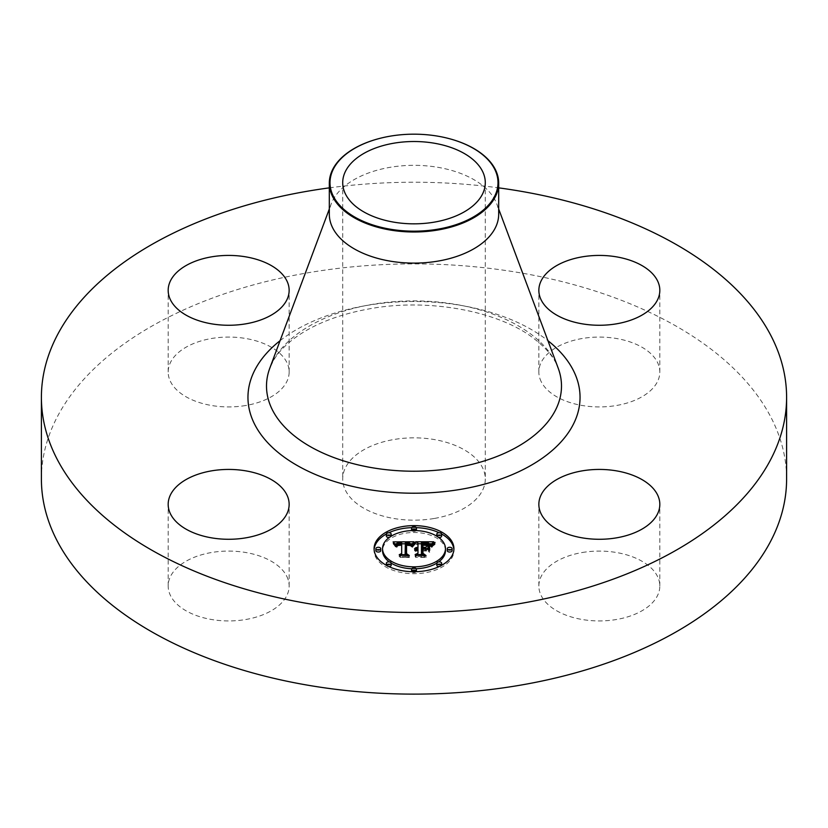 <?xml version="1.0" encoding="UTF-8"?>
<svg xmlns="http://www.w3.org/2000/svg" width="828" height="828" viewBox="0 0 828 828"><rect width="100%" height="100%" fill="white"/><g stroke="black" fill="none" stroke-linecap="round" stroke-linejoin="round"><path stroke-width="0.62" stroke-dasharray="4.14 3.1" d="M286.705 576.174A60.485 34.921 180 0 1 289.148 586.007A60.485 34.921 180 0 1 237.263 620.576A60.485 34.921 180 0 1 170.62 595.839A60.485 34.921 180 0 1 168.177 586.007A60.485 34.921 180 0 1 220.062 551.438A60.485 34.921 180 0 1 286.705 576.174M41.4 479.008A372.6 215.114 180 0 1 309.103 272.588A372.6 215.114 180 0 1 786.6 479.008M434.069 518.504A71.291 41.162 180 0 1 342.709 479.008A71.291 41.162 180 0 1 393.931 439.513A71.291 41.162 180 0 1 485.291 479.008A71.291 41.162 180 0 1 434.069 518.504M245.688 405.513A60.485 34.921 180 0 1 168.177 372A60.485 34.921 180 0 1 211.626 338.486A60.485 34.921 180 0 1 289.148 372A60.485 34.921 180 0 1 245.688 405.513M541.295 381.832A60.485 34.921 180 0 1 538.852 372A60.485 34.921 180 0 1 590.737 337.431A60.485 34.921 180 0 1 657.38 362.167A60.485 34.921 180 0 1 659.823 372A60.485 34.921 180 0 1 607.938 406.569A60.485 34.921 180 0 1 541.295 381.832M582.312 552.504A60.485 34.921 180 0 1 659.823 586.007A60.485 34.921 180 0 1 616.374 619.52A60.485 34.921 180 0 1 538.852 586.007A60.485 34.921 180 0 1 582.312 552.504M329.316 187.863A372.6 215.114 180 0 1 498.684 187.863M381.242 138.028A84.684 48.893 180 0 1 390.154 136.196A84.684 48.893 0 0 1 446.758 138.028M329.316 214.214A84.684 48.893 180 0 1 331.221 203.905A84.684 48.893 180 0 1 390.154 167.308A84.684 48.893 180 0 1 496.779 203.905A84.684 48.893 180 0 1 498.684 214.214M374.08 548.674L374.08 550.651A39.92 23.049 0 0 0 414 573.7A39.92 23.049 0 0 0 453.92 550.651A39.92 23.049 0 0 0 453.889 549.668M441.655 534.029A39.92 23.049 0 0 0 439.068 532.715M416.298 527.643A39.92 23.049 0 0 0 411.702 527.643M388.932 532.715A39.92 23.049 0 0 0 386.345 534.029M374.111 549.668A39.92 23.049 0 0 0 374.08 550.651M453.92 548.674L453.92 550.651M389.284 561.881A31.454 18.164 0 0 0 391.178 563.154M411.754 568.764A31.454 18.164 0 0 0 416.246 568.764M436.822 563.154A31.454 18.164 0 0 0 438.716 561.881M445.454 550.651A31.454 18.164 0 0 0 414 532.497A31.454 18.164 0 0 0 382.546 550.651M411.754 530.562A2.422 1.397 0 0 0 414 531.441A2.422 1.397 0 0 0 416.246 530.562M416.422 530.044A2.422 1.397 0 0 0 414 528.657A2.422 1.397 0 0 0 411.578 530.044M452.109 550.651A2.422 1.397 0 0 0 449.687 549.254A2.422 1.397 0 0 0 447.265 550.651M436.822 536.182A2.422 1.397 0 0 0 438.716 537.444M441.655 536.089A2.422 1.397 0 0 0 439.233 534.691A2.422 1.397 0 0 0 436.811 536.089M411.702 571.693A2.422 1.397 0 0 0 414 572.655A2.422 1.397 0 0 0 416.298 571.693M416.422 571.258A2.422 1.397 0 0 0 414 569.861A2.422 1.397 0 0 0 411.578 571.258M439.068 566.611A2.422 1.397 0 0 0 441.655 565.307M441.655 565.224A2.422 1.397 0 0 0 439.233 563.827A2.422 1.397 0 0 0 436.811 565.224M380.735 550.651A2.422 1.397 0 0 0 378.313 549.254A2.422 1.397 0 0 0 375.891 550.651M391.189 536.089A2.422 1.397 0 0 0 388.767 534.691A2.422 1.397 0 0 0 386.345 536.089M389.284 537.444A2.422 1.397 0 0 0 391.178 536.182M391.189 565.224A2.422 1.397 0 0 0 388.767 563.827A2.422 1.397 0 0 0 386.345 565.224M386.345 565.307A2.422 1.397 0 0 0 388.932 566.611M415.615 541.781L415.615 543.758L417.974 545.062L417.974 549.306L414.517 550.734L417.974 550.154L415.283 551.272L417.974 550.899L417.974 548.923L417.974 550.63M417.974 543.085L417.974 545.062M417.974 555.226L417.974 554.563L417.974 555.226L415.128 556.54L423.698 556.54L421.462 555.226L421.462 550.154L425.457 550.154L428.386 551.831L428.386 549.854L428.386 551.831M426.482 548.767L422.963 549.306L422.963 545.424L429.784 546.18L427.755 545.279L422.963 545.135M422.528 543.168L422.528 549.306L421.462 549.306L421.462 548.177L421.462 550.154M421.462 542.619L421.462 544.596L428.345 544.928L430.86 546.78L433.727 543.758L431.616 543.758M429.825 543.758L421.462 543.758M417.974 543.758L415.615 543.758M417.974 550.154L417.974 549.306M417.447 550.134L417.457 549.347M416.981 548.177L416.981 549.399M416.515 550.206L416.536 549.492M416.142 548.302L416.142 549.595M415.77 548.395L415.77 549.73M415.449 548.509L415.449 549.885M415.128 550.62L415.159 550.061M414.911 548.767L414.911 550.258M414.693 548.892L414.693 550.485M414.517 548.767L414.517 550.734M414.642 548.923L414.642 550.899M414.88 548.778L414.88 550.755M415.387 548.529L415.387 550.506M415.656 548.436L415.656 550.413M415.935 548.353L415.935 550.33M416.225 548.281L416.225 550.258M416.815 548.188L416.815 550.165M417.126 548.167L417.126 550.144M417.716 548.167L417.716 550.144M417.643 548.933L417.643 550.63M417.333 548.964L417.333 550.651M417.022 549.005L417.022 550.682M416.743 549.067L416.743 550.734M416.205 549.233L416.205 550.858M415.956 549.337L415.956 550.941M415.718 549.45L415.718 551.044M415.49 549.43L415.49 551.148M415.283 549.295L415.283 551.272M415.615 549.513L415.615 551.479M415.822 549.399L415.822 551.376M416.039 549.295L416.039 551.272M416.256 549.212L416.256 551.189M416.712 549.067L416.712 551.044M416.95 549.016L416.95 550.993M417.198 548.974L417.198 550.951M417.447 548.943L417.447 550.92M417.705 548.933L417.705 550.91M415.128 554.563L415.128 556.54M423.698 554.563L423.698 556.54M421.462 554.563L421.462 555.226M425.457 548.177L425.457 550.154M428.386 545.631L428.386 547.608M425.592 548.26L425.592 549.306M422.963 548.177L422.963 549.306M422.963 543.447L422.963 545.424M423.398 543.427L423.398 545.404M423.801 543.416L423.801 545.383M424.174 543.406L424.174 545.373M424.516 543.396L424.516 545.373M424.826 543.396L424.826 545.373M425.24 543.396L425.24 545.373M425.623 543.396L425.623 545.373M426.327 543.416L426.327 545.393M426.948 543.458L426.948 545.424M427.476 543.499L427.476 545.476M427.921 543.561L427.921 545.538M428.324 543.644L428.324 545.611M428.707 543.737L428.707 545.714M429.08 543.872L429.08 545.849M429.432 544.027L429.432 545.994M429.784 544.203L429.784 546.18M429.577 544.1L429.577 545.973M429.318 543.975L429.318 545.787M429.007 543.851L429.007 545.631M428.645 543.727L428.645 545.497M428.231 543.623L428.231 545.373M427.755 543.541L427.755 545.279M425.333 543.396L425.333 545.103M423.915 543.406L423.915 545.114M423.47 543.427L423.47 545.124M422.528 548.177L422.528 549.306M422.104 542.63L422.104 544.607M423.801 542.64L423.801 544.617M424.795 542.63L424.795 544.607M425.313 542.63L425.313 544.607M425.799 542.64L425.799 544.617M426.254 542.661L426.254 544.638M426.679 542.692L426.679 544.669M427.072 542.733L427.072 544.7M427.445 542.775L427.445 544.752M427.776 542.826L427.776 544.803M428.076 542.889L428.076 544.865M428.345 542.951L428.345 544.928M428.594 543.033L428.594 545.01M428.811 543.127L428.811 545.093M429.039 543.23L429.039 545.207M429.266 543.365L429.266 545.331M429.494 543.51L429.494 545.486M429.722 543.675L429.722 545.652M429.949 543.861L429.949 545.838M430.177 544.068L430.177 546.045M430.405 544.296L430.405 546.273M430.632 544.545L430.632 546.511M430.86 544.803L430.86 546.78M431.533 543.861L431.533 545.828M431.657 543.696L431.657 545.673M431.771 543.551L431.771 545.528M431.885 543.416L431.885 545.393M432.092 543.178L431.543 547.318L435.052 544.369L432.112 546.366M432.278 542.982L432.278 544.959M432.516 542.764L432.516 544.741M432.651 542.65L432.651 544.617M432.796 542.516L432.796 544.493M432.961 542.392L432.961 544.358M433.727 541.781L433.727 543.758M414.01 541.781L414.01 543.758L412.158 543.768L412.137 545.766L414.01 543.758M410.657 543.779L405.337 543.799M401.673 543.82L396.022 543.841M394.697 545.807L394.697 543.83L393.114 543.861L395.639 546.977L397.192 545L401.673 544.72L397.771 545.58L396.529 547.318L398.051 545.797L401.673 545.476L401.673 553.528M393.114 541.885L393.114 543.861M401.673 555.505L401.673 554.708L401.673 555.505L399.231 556.685L407.21 556.685L405.151 555.588L405.358 544.669L409.374 544.907L411.485 546.811L412.137 545.766M393.414 542.226L393.414 544.203M393.704 542.557L393.704 544.534M393.983 542.889L393.983 544.865M394.242 543.209L394.242 545.186M394.48 543.52L394.48 545.497M394.904 544.141L394.904 546.107M395.101 544.431L395.101 546.408M395.277 544.72L395.277 546.697M395.639 545.01L395.639 546.977M395.67 544.762L395.67 546.739M395.722 544.534L395.722 546.511M395.784 544.317L395.784 546.294M395.867 544.12L395.867 546.087M395.97 543.934L395.97 545.9M396.084 543.758L396.084 545.735M396.229 543.603L396.229 545.58M396.374 543.458L396.374 545.435M396.55 543.334L396.55 545.31M396.736 543.22L396.736 545.197M396.954 543.116L396.954 545.093M397.192 543.023L397.192 545M397.45 542.951L397.45 544.928M397.74 542.878L397.74 544.855M398.051 542.816L398.051 544.793M398.382 542.775L398.382 544.752M398.744 542.733L398.744 544.71M399.137 542.713L399.137 544.689M399.551 542.692L399.551 544.669M399.986 542.692L399.986 544.669M400.307 542.692L400.307 544.669M400.638 542.702L400.638 544.679M400.98 542.713L400.98 544.689M401.321 542.723L401.321 544.7M401.487 543.499L401.487 545.217M400.048 543.499L400.048 545.217M399.686 543.52L399.686 545.228M399.344 543.541L399.344 545.248M399.024 543.582L399.024 545.279M398.734 543.623L398.734 545.321M398.454 543.685L398.454 545.373M398.206 543.768L398.206 545.435M397.978 543.861L397.978 545.507M397.419 544.286L397.419 545.776M397.274 546.439L397.264 545.89M397.119 546.749L397.129 546.014M397.005 545.228L397.005 546.159M396.891 545.341L396.891 546.314M396.788 545.341L396.788 546.48M396.705 545.341L396.705 546.666M396.633 545.341L396.633 546.873M396.581 545.341L396.581 547.08M396.529 545.341L396.529 547.318M396.985 545.341L396.985 547.318M397.016 545.135L397.016 547.111M397.067 544.948L397.067 546.925M397.192 544.617L397.192 546.594M397.481 544.203L397.481 546.18M398.051 543.82L398.051 545.797M398.434 543.696L398.434 545.673M398.661 543.644L398.661 545.621M398.899 543.592L398.899 545.569M399.168 543.561L399.168 545.538M399.458 543.53L399.458 545.507M399.758 543.51L399.758 545.486M400.09 543.499L400.09 545.476M401.673 543.51L401.673 545.476M399.231 554.708L399.231 556.685M407.21 554.708L407.21 556.685M405.151 554.708L405.151 555.588M405.358 542.692L405.358 544.669M405.668 542.671L405.668 544.648M405.989 542.661L405.989 544.638M406.3 542.65L406.3 544.627M406.61 542.65L406.61 544.627M406.931 542.65L406.931 544.627M407.304 542.65L407.304 544.627M407.655 542.671L407.655 544.638M407.987 542.692L407.987 544.669M408.307 542.723L408.307 544.7M408.597 542.764L408.597 544.731M408.877 542.806L408.877 544.783M409.135 542.868L409.135 544.845M409.374 542.93L409.374 544.907M409.581 543.013L409.581 544.979M409.777 543.096L409.777 545.072M409.964 543.189L409.964 545.166M410.139 543.292L410.139 545.269M410.305 543.416L410.305 545.393M410.46 543.561L410.46 545.538M410.605 543.706L410.605 545.683M410.75 543.882L410.75 545.849M410.874 544.058L410.874 546.035M410.998 544.255L410.998 546.232M411.112 544.462L411.112 546.439M411.216 544.679L411.216 546.656M411.485 544.834L411.485 546.811M411.588 544.648L411.588 546.615M411.692 544.462L411.692 546.439M411.806 544.286L411.806 546.263M411.92 544.11L411.92 546.087M412.023 543.944L412.023 545.921M412.261 543.634L412.261 545.611M412.375 543.489L412.375 545.466M412.499 543.354L412.499 545.331M412.613 543.22L412.613 545.197M413.886 541.926L413.886 543.903M429.204 552.162L429.204 550.185L429.66 552.307M415.107 542.412L415.107 544.389L412.127 547.246L415.107 544.389M414.673 542.775L414.673 544.255M414.435 543.002L414.435 544.431M414.186 543.251L414.186 544.627M413.948 543.52L413.948 544.855M413.7 543.81L413.7 545.103M413.451 544.12L413.451 545.383M413.203 544.462L413.203 545.683M412.944 544.814L412.944 546.014M412.696 545.186L412.696 546.366M412.437 545.331L412.437 546.749M412.127 545.269L412.127 547.246M412.582 545.362L412.582 547.329M412.841 544.959L412.841 546.935M413.11 544.586L413.11 546.563M413.369 544.234L413.369 546.211M413.627 543.903L413.627 545.88M413.876 543.592L413.876 545.569M414.124 543.313L414.124 545.29M414.383 543.054L414.383 545.031M414.621 542.816L414.621 544.793M414.869 542.609L414.869 544.586M435.052 542.392L435.052 544.369M434.741 542.619L434.741 544.203M434.255 542.971L434.255 544.503M433.8 543.313L433.8 544.814M433.386 543.665L433.386 545.124M433.013 544.017L433.013 545.435M432.671 544.369L432.671 545.745M432.371 544.731L432.371 546.056M431.885 545.466L431.885 546.687M431.698 545.393L431.698 546.997M431.543 545.341L431.543 547.318M431.916 545.476L431.916 547.453M432.061 545.197L432.061 547.173M432.247 544.907L432.247 546.884M432.464 544.617L432.464 546.594M432.723 544.317L432.723 546.294M433.023 544.006L433.023 545.983M433.354 543.696L433.354 545.673M433.717 543.385L433.717 545.352M434.131 543.054L434.131 545.031M434.576 542.733L434.576 544.71M410.45 543.986L410.45 545.962L406.558 545.197M410.377 543.965L410.377 545.869M406.02 555.691L406.02 553.715L406.02 555.691L408.359 557.234L400.007 557.234L409.322 557.503L406.548 555.609L406.558 545.486L410.45 545.962M409.984 543.83L409.984 545.58M409.756 543.768L409.756 545.466M409.498 543.706L409.498 545.383M409.208 543.644L409.208 545.31M408.846 543.592L408.846 545.269M408.411 543.541L408.411 545.228M408.163 543.52L408.163 545.217M407.894 543.499L407.894 545.207M407.604 543.489L407.604 545.197M407.293 543.489L407.293 545.186M406.962 543.489L406.962 545.186M406.02 543.22L406.02 545.197M408.359 555.536L408.359 557.234M400.007 555.257L400.007 557.234M400.4 555.536L400.4 557.503M409.322 555.536L409.322 557.503M406.548 554.067L406.548 555.609M406.558 543.51L406.558 545.486M406.817 543.499L406.817 545.476M407.065 543.489L407.065 545.466M407.314 543.489L407.314 545.455M407.666 543.489L407.666 545.466M408.018 543.51L408.018 545.476M408.349 543.53L408.349 545.507M408.68 543.561L408.68 545.538M409.001 543.613L409.001 545.59M409.301 543.665L409.301 545.642M409.601 543.727L409.601 545.704M409.901 543.81L409.901 545.787M426.534 549.026L426.534 551.003L422.963 550.723M426.037 549.026L426.037 550.723M422.528 555.433L422.528 553.456L422.528 555.433L425.054 557.234L415.49 557.234L426.037 557.503L422.963 555.309L422.963 551.003L426.534 551.003M422.528 548.757L422.528 550.723M425.054 555.536L425.054 557.234M415.49 555.257L415.49 557.234M415.935 555.536L415.935 557.503M426.037 555.536L426.037 557.503M422.963 553.766L422.963 555.309M422.963 549.026L422.963 551.003M269.824 368.098A147.498 85.16 180 0 1 372.476 304.352A147.498 85.16 180 0 1 558.175 368.098C554.491 357.675 545.818 347.387 532.166 337.234C497.09 311.007 428.511 298.132 370.489 308.647C339.718 314.102 314.816 323.655 295.751 337.296C285.588 344.738 278.208 352.407 273.602 360.294L269.824 368.098M280.081 340.681A166.045 95.862 180 0 1 367.249 305.366A166.045 95.862 180 0 1 547.919 340.681M424.847 543.396L424.847 545.114M424.381 543.396L424.381 545.114M423.036 543.437L423.036 545.135M431.005 544.607L431.005 546.573M431.15 544.4L431.15 546.376M431.284 544.203L431.284 546.18M431.409 544.027L431.409 546.004M433.137 542.247L433.137 544.224M433.313 542.102L433.313 544.079M433.52 541.947L433.52 543.924M289.148 586.007L289.148 504.355M168.177 586.007L168.177 504.355M485.291 182.677L485.291 479.008M331.221 203.905L329.316 208.998M496.779 203.905L498.684 208.998M342.709 182.677L342.709 479.008M659.823 586.007L659.823 504.355M538.852 586.007L538.852 504.355M538.852 372L538.852 290.349M659.823 372L659.823 290.349M168.177 372L168.177 290.349M289.148 372L289.148 290.349"/><path stroke-width="1.24" d="M286.705 494.523A60.485 34.921 180 0 1 289.148 504.355A60.485 34.921 180 0 1 237.263 538.924A60.485 34.921 180 0 1 170.62 514.188A60.485 34.921 180 0 1 168.177 504.355A60.485 34.921 180 0 1 220.062 469.786A60.485 34.921 180 0 1 286.705 494.523M498.684 187.863A372.6 215.114 180 0 1 786.6 397.347L786.6 479.008A372.6 215.114 180 0 1 518.897 685.418A372.6 215.114 180 0 1 41.4 479.008L41.4 397.347A372.6 215.114 180 0 1 309.103 190.937A372.6 215.114 180 0 1 329.316 187.863M786.6 397.347A372.6 215.114 180 0 1 518.897 603.767A372.6 215.114 180 0 1 41.4 397.347M393.931 143.182A71.291 41.162 180 0 1 485.291 182.677A71.291 41.162 180 0 1 434.069 222.173A71.291 41.162 180 0 1 342.709 182.677A71.291 41.162 180 0 1 393.931 143.182M494.595 196.329A83.99 48.49 0 0 0 446.623 137.986A83.99 48.49 0 0 0 381.377 137.986A83.99 48.49 0 0 0 333.405 169.026A83.99 48.49 0 0 0 390.35 229.211A83.99 48.49 0 0 0 494.595 196.329M446.758 138.028A84.684 48.893 0 0 1 446.892 138.059A84.684 48.893 0 0 1 498.684 183.112A84.684 48.893 0 0 1 495.258 196.878A84.684 48.893 180 0 1 437.846 230.018A84.684 48.893 0 0 1 329.316 183.112A84.684 48.893 0 0 1 332.742 169.347A84.684 48.893 180 0 1 381.108 138.059A84.684 48.893 180 0 1 381.242 138.028M498.684 183.112L498.684 214.214A84.684 48.893 180 0 1 437.846 261.13A84.684 48.893 180 0 1 329.316 214.214L329.316 183.112M582.312 470.842A60.485 34.921 180 0 1 659.823 504.355A60.485 34.921 180 0 1 616.374 537.869A60.485 34.921 180 0 1 538.852 504.355A60.485 34.921 180 0 1 582.312 470.842M541.295 300.181A60.485 34.921 180 0 1 538.852 290.349A60.485 34.921 180 0 1 590.737 255.78A60.485 34.921 180 0 1 657.38 280.516A60.485 34.921 180 0 1 659.823 290.349A60.485 34.921 180 0 1 607.938 324.907A60.485 34.921 180 0 1 541.295 300.181M245.688 323.851A60.485 34.921 180 0 1 168.177 290.349A60.485 34.921 180 0 1 211.626 256.835A60.485 34.921 180 0 1 289.148 290.349A60.485 34.921 180 0 1 245.688 323.851M374.08 548.674A39.92 23.049 180 0 1 414 525.625A39.92 23.049 180 0 1 453.92 548.674A39.92 23.049 180 0 1 414 571.724A39.92 23.049 180 0 1 374.08 548.674M453.889 549.668A39.92 23.049 0 0 0 441.655 534.029M439.068 532.715A39.92 23.049 0 0 0 416.298 527.643M411.702 527.643A39.92 23.049 0 0 0 388.932 532.715M386.345 534.029A39.92 23.049 0 0 0 374.111 549.668M382.546 548.674A31.454 18.164 180 0 1 414 530.52A31.454 18.164 180 0 1 445.454 548.674A31.454 18.164 180 0 1 414 566.838A31.454 18.164 180 0 1 382.546 548.674L382.546 550.651A31.454 18.164 0 0 0 389.284 561.881M391.178 563.154A31.454 18.164 0 0 0 411.754 568.764M416.246 568.764A31.454 18.164 0 0 0 436.822 563.154M438.716 561.881A31.454 18.164 0 0 0 445.454 550.651L445.454 548.674M411.578 528.078A2.422 1.397 180 0 1 414 526.68A2.422 1.397 180 0 1 416.422 528.078A2.422 1.397 180 0 1 414 529.475A2.422 1.397 180 0 1 411.578 528.078L411.578 530.044A2.422 1.397 0 0 0 411.754 530.562M416.246 530.562A2.422 1.397 0 0 0 416.422 530.044L416.422 528.078M447.265 550.651A2.422 1.397 0 0 0 449.687 552.048A2.422 1.397 0 0 0 452.109 550.651L452.109 548.674A2.422 1.397 180 0 1 449.687 550.071A2.422 1.397 180 0 1 447.265 548.674L447.265 550.651M436.811 534.112A2.422 1.397 180 0 1 439.233 532.715A2.422 1.397 180 0 1 441.655 534.112A2.422 1.397 180 0 1 439.233 535.509A2.422 1.397 180 0 1 436.811 534.112L436.811 536.089A2.422 1.397 0 0 0 436.822 536.182M438.716 537.444A2.422 1.397 0 0 0 441.655 536.089L441.655 534.112M411.578 569.281A2.422 1.397 180 0 1 414 567.884A2.422 1.397 180 0 1 416.422 569.281A2.422 1.397 180 0 1 414 570.678A2.422 1.397 180 0 1 411.578 569.281L411.578 571.258A2.422 1.397 0 0 0 411.702 571.693M416.298 571.693A2.422 1.397 0 0 0 416.422 571.258L416.422 569.281M436.811 563.247A2.422 1.397 180 0 1 439.233 561.85A2.422 1.397 180 0 1 441.655 563.247A2.422 1.397 180 0 1 439.233 564.644A2.422 1.397 180 0 1 436.811 563.247L436.811 565.224A2.422 1.397 0 0 0 439.068 566.611M441.655 565.307A2.422 1.397 0 0 0 441.655 565.224L441.655 563.247M375.891 548.674L375.891 550.651A2.422 1.397 0 0 0 378.313 552.048A2.422 1.397 0 0 0 380.735 550.651L380.735 548.674A2.422 1.397 180 0 1 378.313 550.071A2.422 1.397 180 0 1 375.891 548.674A2.422 1.397 180 0 1 378.313 547.277A2.422 1.397 180 0 1 380.735 548.674M386.345 534.112A2.422 1.397 180 0 1 388.767 532.715A2.422 1.397 180 0 1 391.189 534.112A2.422 1.397 180 0 1 388.767 535.509A2.422 1.397 180 0 1 386.345 534.112L386.345 536.089A2.422 1.397 0 0 0 389.284 537.444M391.178 536.182A2.422 1.397 0 0 0 391.189 536.089L391.189 534.112M386.345 563.247A2.422 1.397 180 0 1 388.767 561.85A2.422 1.397 180 0 1 391.189 563.247A2.422 1.397 180 0 1 388.767 564.644A2.422 1.397 180 0 1 386.345 563.247L386.345 565.224A2.422 1.397 0 0 0 386.345 565.307M388.932 566.611A2.422 1.397 0 0 0 391.189 565.224L391.189 563.247M414.01 541.781L411.485 544.834L409.374 542.93L405.358 542.692L405.151 553.611L407.21 554.708L399.231 554.708L401.673 553.528L401.673 543.51L398.051 543.82L396.529 545.341L397.771 543.613L401.673 542.754L397.192 543.023L395.639 545.01L393.114 541.885L414.01 541.781M415.107 542.412L412.127 545.269L415.107 542.412M410.45 543.986L406.558 543.51L406.548 553.642L409.322 555.536L400.007 555.257L408.359 555.257L406.02 553.715L406.02 543.22L410.45 543.986M415.615 541.781L433.727 541.781L430.86 544.803L428.345 542.951L421.462 542.619L421.462 547.329L422.528 547.329L422.528 543.168L427.755 543.303L429.784 544.203L422.963 543.447L422.963 547.329L425.592 547.329L428.386 545.631L428.386 549.854L425.457 548.177L421.462 548.177L421.462 553.259L423.698 554.563L415.128 554.563L417.974 553.259L417.974 548.923L415.283 549.295L417.974 548.177L414.517 548.767L417.974 547.329L417.974 543.085L415.615 541.781M435.052 542.392L431.543 545.341L435.052 542.392M429.66 545.983L429.204 550.185M426.534 549.026L422.963 549.026L422.963 553.332L426.037 555.536L415.49 555.257L425.054 555.257L422.528 553.456L422.528 548.757L426.534 549.026M417.974 550.899L417.974 553.259M428.386 549.854L428.386 547.608L426.482 548.767M421.462 549.306L421.462 544.596M431.616 543.758L429.825 543.758M421.462 543.758L417.974 543.758M417.974 547.329L417.974 548.177M417.457 547.37L417.457 548.157M416.981 547.432L416.981 548.177M416.536 547.515L416.536 548.219M416.142 547.618L416.142 548.302M415.77 547.753L415.77 548.395M415.449 547.908L415.449 548.509M415.159 548.084L415.159 548.633M421.462 553.259L421.462 554.563M425.592 547.329L425.592 548.26M422.963 547.329L422.963 548.177M422.528 547.329L422.528 548.177M421.462 547.329L421.462 548.177M412.158 543.768L410.657 543.779M405.337 543.799L401.673 543.82M396.022 543.841L394.708 543.851M401.673 553.528L401.673 554.708L401.673 553.528M401.673 542.754L401.673 544.72M397.264 543.913L397.264 544.482M397.129 544.037L397.129 544.762M397.005 544.182L397.005 545.228M396.891 544.338L396.891 545.341M396.788 544.514L396.788 545.341M396.705 544.7L396.705 545.341M405.151 553.611L405.151 554.708M429.204 545.828L429.204 547.805M429.66 550.33L429.66 547.96M414.435 542.454L414.435 543.002M414.186 542.65L414.186 543.251M413.948 542.878L413.948 543.52M413.7 543.127L413.7 543.81M413.451 543.406L413.451 544.12M413.203 543.717L413.203 544.462M412.944 544.037L412.944 544.814M412.696 544.389L412.696 545.186M412.437 544.772L412.437 545.331M433.386 543.147L433.386 543.665M433.013 543.458L433.013 544.017M432.671 543.768L432.671 544.369M432.371 544.079L432.371 544.731M432.112 544.389L432.112 545.114M431.885 544.71L431.885 545.466M406.558 545.197L406.02 545.197L406.02 553.715M422.963 550.723L422.528 553.456M447.265 548.674A2.422 1.397 180 0 1 449.687 547.277A2.422 1.397 180 0 1 452.109 548.674M498.684 208.998L558.175 368.098A147.498 85.16 180 0 1 455.524 467.779A147.498 85.16 180 0 1 269.824 368.098L329.316 208.998M547.919 340.681A166.045 95.862 180 0 1 460.751 489.338A166.045 95.862 180 0 1 278.073 452.409A166.045 95.862 180 0 1 280.081 340.681"/></g></svg>
